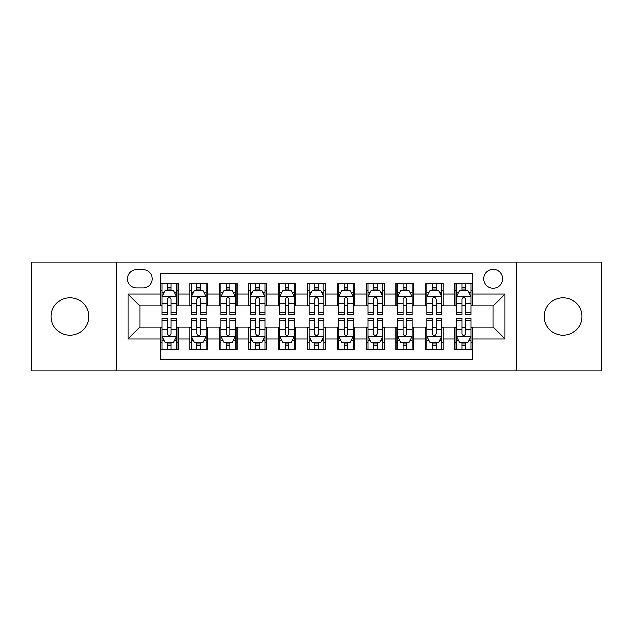 <?xml version="1.0" encoding="UTF-8"?>
<svg xmlns="http://www.w3.org/2000/svg" width="633" height="633" viewBox="0 0 633 633"><rect width="100%" height="100%" fill="white"/><g stroke="black" fill="none" stroke-linecap="round" stroke-linejoin="round"><path stroke-width="0.95" d="M563.077 297.66A18.84 18.84 0 0 0 544.23 316.5A18.84 18.84 0 0 0 563.077 335.34A18.84 18.84 0 0 0 581.917 316.5A18.84 18.84 0 0 0 563.077 297.66M69.923 297.66A18.84 18.84 0 0 0 51.083 316.5A18.84 18.84 0 0 0 69.923 335.34A18.84 18.84 0 0 0 88.77 316.5A18.84 18.84 0 0 0 69.923 297.66M493.154 269.397A9.424 9.424 0 0 0 483.731 278.813A9.424 9.424 0 0 0 493.154 288.237A9.424 9.424 0 0 0 502.57 278.813A9.424 9.424 0 0 0 493.154 269.397M516.702 370.97L601.35 370.97L601.35 262.03L516.702 262.03L516.702 370.97L116.298 370.97L116.298 262.03L31.65 262.03L31.65 370.97L116.298 370.97M472.542 283.378L454.874 283.378L454.874 294.123L443.1 294.123L443.1 305.897L454.874 305.897L454.874 294.123M443.1 294.123L443.1 283.378L425.431 283.378L425.431 294.123L413.658 294.123L413.658 305.897L425.431 305.897L425.431 294.123M413.658 294.123L413.658 283.378L395.997 283.378L395.997 294.123L384.215 294.123L384.215 305.897L395.997 305.897L395.997 294.123M384.215 294.123L384.215 283.378L366.554 283.378L366.554 294.123L354.773 294.123L354.773 305.897L366.554 305.897L366.554 294.123M354.773 294.123L354.773 283.378L337.112 283.378L337.112 294.123L325.33 294.123L325.33 305.897L337.112 305.897L337.112 294.123M325.33 294.123L325.33 283.378L307.67 283.378L307.67 294.123L295.888 294.123L295.888 305.897L307.67 305.897L307.67 294.123M295.888 294.123L295.888 283.378L278.227 283.378L278.227 294.123L266.446 294.123L266.446 305.897L278.227 305.897L278.227 294.123M266.446 294.123L266.446 283.378L248.785 283.378L248.785 294.123L237.003 294.123L237.003 305.897L248.785 305.897L248.785 294.123M237.003 294.123L237.003 283.378L219.342 283.378L219.342 294.123L207.569 294.123L207.569 305.897L219.342 305.897L219.342 294.123M207.569 294.123L207.569 283.378L189.9 283.378L189.9 305.897L178.126 305.897L178.126 283.378L160.458 283.378M160.458 349.622L178.126 349.622L178.126 327.103L189.9 327.103L189.9 349.622L207.569 349.622L207.569 327.103L219.342 327.103L219.342 338.877L207.569 338.877M219.342 338.877L219.342 349.622L237.003 349.622L237.003 327.103L248.785 327.103L248.785 338.877L237.003 338.877M248.785 338.877L248.785 349.622L266.446 349.622L266.446 327.103L278.227 327.103L278.227 338.877L266.446 338.877M278.227 338.877L278.227 349.622L295.888 349.622L295.888 327.103L307.67 327.103L307.67 338.877L295.888 338.877M307.67 338.877L307.67 349.622L325.33 349.622L325.33 327.103L337.112 327.103L337.112 338.877L325.33 338.877M337.112 338.877L337.112 349.622L354.773 349.622L354.773 327.103L366.554 327.103L366.554 338.877L354.773 338.877M366.554 338.877L366.554 349.622L384.215 349.622L384.215 327.103L395.997 327.103L395.997 338.877L384.215 338.877M395.997 338.877L395.997 349.622L413.658 349.622L413.658 327.103L425.431 327.103L425.431 338.877L413.658 338.877M425.431 338.877L425.431 349.622L443.1 349.622L443.1 327.103L454.874 327.103L454.874 338.877L443.1 338.877M136.609 287.944L143.09 287.944A9.123 9.123 0 0 0 152.213 278.813A9.123 9.123 0 0 0 143.09 269.69L136.609 269.69A9.123 9.123 0 0 0 127.486 278.813A9.123 9.123 0 0 0 136.609 287.944M516.702 262.03L116.298 262.03M472.542 294.123L472.542 273.511L160.458 273.511L160.458 305.897L139.846 305.897L139.846 327.103L160.458 327.103L160.458 359.489L472.542 359.489L472.542 327.103L493.154 327.103L493.154 305.897L472.542 305.897L472.542 294.123L504.928 294.123L504.928 338.877L472.542 338.877M160.458 338.877L128.072 338.877L128.072 294.123L160.458 294.123M454.874 338.877L454.874 349.622L472.542 349.622M160.458 290.737L161.929 290.737M167.523 290.737L171.06 290.737M176.654 290.737L178.126 290.737M160.458 305.604L161.929 305.604M167.523 305.604L171.06 305.604M176.654 305.604L178.126 305.604M160.458 327.396L161.929 327.396M167.523 327.396L171.06 327.396M176.654 327.396L178.126 327.396M160.458 342.263L161.929 342.263M167.523 342.263L171.06 342.263M176.654 342.263L178.126 342.263M189.9 305.604L191.372 305.604M196.966 305.604L200.503 305.604M206.097 305.604L207.569 305.604M189.9 290.737L191.372 290.737M196.966 290.737L200.503 290.737M206.097 290.737L207.569 290.737M189.9 327.396L191.372 327.396M196.966 327.396L200.503 327.396M206.097 327.396L207.569 327.396M189.9 342.263L191.372 342.263M196.966 342.263L200.503 342.263M206.097 342.263L207.569 342.263M219.342 327.396L220.814 327.396M226.408 327.396L229.937 327.396M235.531 327.396L237.003 327.396M219.342 342.263L220.814 342.263M226.408 342.263L229.937 342.263M235.531 342.263L237.003 342.263M219.342 290.737L220.814 290.737M226.408 290.737L229.937 290.737M235.531 290.737L237.003 290.737M219.342 305.604L220.814 305.604M226.408 305.604L229.937 305.604M235.531 305.604L237.003 305.604M248.785 327.396L250.257 327.396M255.851 327.396L259.38 327.396M264.974 327.396L266.446 327.396M248.785 342.263L250.257 342.263M255.851 342.263L259.38 342.263M264.974 342.263L266.446 342.263M248.785 290.737L250.257 290.737M255.851 290.737L259.38 290.737M264.974 290.737L266.446 290.737M248.785 305.604L250.257 305.604M255.851 305.604L259.38 305.604M264.974 305.604L266.446 305.604M278.227 327.396L279.699 327.396M285.293 327.396L288.822 327.396M294.416 327.396L295.888 327.396M278.227 342.263L279.699 342.263M285.293 342.263L288.822 342.263M294.416 342.263L295.888 342.263M278.227 290.737L279.699 290.737M285.293 290.737L288.822 290.737M294.416 290.737L295.888 290.737M278.227 305.604L279.699 305.604M285.293 305.604L288.822 305.604M294.416 305.604L295.888 305.604M307.67 327.396L309.141 327.396M314.736 327.396L318.264 327.396M323.859 327.396L325.33 327.396M307.67 342.263L309.141 342.263M314.736 342.263L318.264 342.263M323.859 342.263L325.33 342.263M307.67 290.737L309.141 290.737M314.736 290.737L318.264 290.737M323.859 290.737L325.33 290.737M307.67 305.604L309.141 305.604M314.736 305.604L318.264 305.604M323.859 305.604L325.33 305.604M337.112 327.396L338.584 327.396M344.178 327.396L347.707 327.396M353.301 327.396L354.773 327.396M337.112 342.263L338.584 342.263M344.178 342.263L347.707 342.263M353.301 342.263L354.773 342.263M337.112 290.737L338.584 290.737M344.178 290.737L347.707 290.737M353.301 290.737L354.773 290.737M337.112 305.604L338.584 305.604M344.178 305.604L347.707 305.604M353.301 305.604L354.773 305.604M366.554 327.396L368.026 327.396M373.62 327.396L377.149 327.396M382.743 327.396L384.215 327.396M366.554 342.263L368.026 342.263M373.62 342.263L377.149 342.263M382.743 342.263L384.215 342.263M366.554 290.737L368.026 290.737M373.62 290.737L377.149 290.737M382.743 290.737L384.215 290.737M366.554 305.604L368.026 305.604M373.62 305.604L377.149 305.604M382.743 305.604L384.215 305.604M395.997 327.396L397.469 327.396M403.063 327.396L406.592 327.396M412.186 327.396L413.658 327.396M395.997 342.263L397.469 342.263M403.063 342.263L406.592 342.263M412.186 342.263L413.658 342.263M395.997 290.737L397.469 290.737M403.063 290.737L406.592 290.737M412.186 290.737L413.658 290.737M395.997 305.604L397.469 305.604M403.063 305.604L406.592 305.604M412.186 305.604L413.658 305.604M425.431 327.396L426.903 327.396M432.497 327.396L436.034 327.396M441.628 327.396L443.1 327.396M425.431 342.263L426.903 342.263M432.497 342.263L436.034 342.263M441.628 342.263L443.1 342.263M425.431 290.737L426.903 290.737M432.497 290.737L436.034 290.737M441.628 290.737L443.1 290.737M425.431 305.604L426.903 305.604M432.497 305.604L436.034 305.604M441.628 305.604L443.1 305.604M454.874 327.396L456.346 327.396M461.94 327.396L465.477 327.396M471.071 327.396L472.542 327.396M454.874 342.263L456.346 342.263M461.94 342.263L465.477 342.263M471.071 342.263L472.542 342.263M454.874 290.737L456.346 290.737M461.94 290.737L465.477 290.737M471.071 290.737L472.542 290.737M454.874 305.604L456.346 305.604M461.94 305.604L465.477 305.604M471.071 305.604L472.542 305.604M139.846 305.897L128.072 294.123M139.846 327.103L128.072 338.877M504.928 294.123L493.154 305.897M504.928 338.877L493.154 327.103M171.06 287.208L167.523 287.208M176.654 312.33L171.06 312.33L171.06 314.736L176.654 314.736L176.654 296.774L173.703 290.887L164.873 290.887L161.929 296.774L161.929 314.736L167.523 314.736L167.523 312.33L161.929 312.33M161.929 296.774L161.929 283.378M176.654 296.774L176.654 283.378M167.523 290.887L167.523 283.378M171.06 283.378L171.06 290.887M171.06 312.33L171.06 298.982C169.881 296.711 168.702 296.711 167.523 298.982L167.523 312.33M167.523 345.792L171.06 345.792M161.929 320.67L167.523 320.67L167.523 318.264L161.929 318.264L161.929 336.226L164.873 342.113L173.703 342.113L176.654 336.226L176.654 318.264L171.06 318.264L171.06 320.67L176.654 320.67M176.654 336.226L176.654 349.622M161.929 336.226L161.929 349.622M171.06 342.113L171.06 349.622M167.523 349.622L167.523 342.113M167.523 320.67L167.523 334.018C168.702 336.289 169.881 336.289 171.06 334.018L171.06 320.67M200.503 287.208L196.966 287.208M206.097 312.33L200.503 312.33L200.503 314.736L206.097 314.736L206.097 296.774L203.146 290.887L194.315 290.887L191.372 296.774L191.372 314.736L196.966 314.736L196.966 312.33L191.372 312.33M191.372 296.774L191.372 283.378M206.097 296.774L206.097 283.378M196.966 290.887L196.966 283.378M200.503 283.378L200.503 290.887M200.503 312.33L200.503 298.982C199.324 296.711 198.145 296.711 196.966 298.982L196.966 312.33M229.937 287.208L226.408 287.208M235.531 312.33L229.937 312.33L229.937 314.736L235.531 314.736L235.531 296.774L232.588 290.887L223.758 290.887L220.814 296.774L220.814 314.736L226.408 314.736L226.408 312.33L220.814 312.33M220.814 296.774L220.814 283.378M235.531 296.774L235.531 283.378M226.408 290.887L226.408 283.378M229.937 283.378L229.937 290.887M229.937 312.33L229.937 298.982C228.766 296.711 227.587 296.711 226.408 298.982L226.408 312.33M259.38 287.208L255.851 287.208M264.974 312.33L259.38 312.33L259.38 314.736L264.974 314.736L264.974 296.774L262.03 290.887L253.2 290.887L250.257 296.774L250.257 314.736L255.851 314.736L255.851 312.33L250.257 312.33M250.257 296.774L250.257 283.378M264.974 296.774L264.974 283.378M255.851 290.887L255.851 283.378M259.38 283.378L259.38 290.887M259.38 312.33L259.38 298.982C258.209 296.711 257.03 296.711 255.851 298.982L255.851 312.33M288.822 287.208L285.293 287.208M294.416 312.33L288.822 312.33L288.822 314.736L294.416 314.736L294.416 296.774L291.473 290.887L282.642 290.887L279.699 296.774L279.699 314.736L285.293 314.736L285.293 312.33L279.699 312.33M279.699 296.774L279.699 283.378M294.416 296.774L294.416 283.378M285.293 290.887L285.293 283.378M288.822 283.378L288.822 290.887M288.822 312.33L288.822 298.982C287.651 296.711 286.472 296.711 285.293 298.982L285.293 312.33M196.966 345.792L200.503 345.792M191.372 320.67L196.966 320.67L196.966 318.264L191.372 318.264L191.372 336.226L194.315 342.113L203.146 342.113L206.097 336.226L206.097 318.264L200.503 318.264L200.503 320.67L206.097 320.67M206.097 336.226L206.097 349.622M191.372 336.226L191.372 349.622M200.503 342.113L200.503 349.622M196.966 349.622L196.966 342.113M196.966 320.67L196.966 334.018C198.145 336.289 199.316 336.289 200.503 334.018L200.503 320.67M226.408 345.792L229.937 345.792M220.814 320.67L226.408 320.67L226.408 318.264L220.814 318.264L220.814 336.226L223.758 342.113L232.588 342.113L235.531 336.226L235.531 318.264L229.937 318.264L229.937 320.67L235.531 320.67M235.531 336.226L235.531 349.622M220.814 336.226L220.814 349.622M229.937 342.113L229.937 349.622M226.408 349.622L226.408 342.113M226.408 320.67L226.408 334.018C227.587 336.289 228.758 336.289 229.937 334.018L229.937 320.67M255.851 345.792L259.38 345.792M250.257 320.67L255.851 320.67L255.851 318.264L250.257 318.264L250.257 336.226L253.2 342.113L262.03 342.113L264.974 336.226L264.974 318.264L259.38 318.264L259.38 320.67L264.974 320.67M264.974 336.226L264.974 349.622M250.257 336.226L250.257 349.622M259.38 342.113L259.38 349.622M255.851 349.622L255.851 342.113M255.851 320.67L255.851 334.018C257.03 336.289 258.201 336.289 259.38 334.018L259.38 320.67M285.293 345.792L288.822 345.792M279.699 320.67L285.293 320.67L285.293 318.264L279.699 318.264L279.699 336.226L282.642 342.113L291.473 342.113L294.416 336.226L294.416 318.264L288.822 318.264L288.822 320.67L294.416 320.67M294.416 336.226L294.416 349.622M279.699 336.226L279.699 349.622M288.822 342.113L288.822 349.622M285.293 349.622L285.293 342.113M285.293 320.67L285.293 334.018C286.464 336.289 287.643 336.289 288.822 334.018L288.822 320.67M318.264 287.208L314.736 287.208M323.859 312.33L318.264 312.33L318.264 314.736L323.859 314.736L323.859 296.774L320.915 290.887L312.085 290.887L309.141 296.774L309.141 314.736L314.736 314.736L314.736 312.33L309.141 312.33M309.141 296.774L309.141 283.378M323.859 296.774L323.859 283.378M314.736 290.887L314.736 283.378M318.264 283.378L318.264 290.887M318.264 312.33L318.264 298.982C317.093 296.711 315.914 296.711 314.736 298.982L314.736 312.33M314.736 345.792L318.264 345.792M309.141 320.67L314.736 320.67L314.736 318.264L309.141 318.264L309.141 336.226L312.085 342.113L320.915 342.113L323.859 336.226L323.859 318.264L318.264 318.264L318.264 320.67L323.859 320.67M323.859 336.226L323.859 349.622M309.141 336.226L309.141 349.622M318.264 342.113L318.264 349.622M314.736 349.622L314.736 342.113M314.736 320.67L314.736 334.018C315.907 336.289 317.086 336.289 318.264 334.018L318.264 320.67M347.707 287.208L344.178 287.208M353.301 312.33L347.707 312.33L347.707 314.736L353.301 314.736L353.301 296.774L350.358 290.887L341.527 290.887L338.584 296.774L338.584 314.736L344.178 314.736L344.178 312.33L338.584 312.33M338.584 296.774L338.584 283.378M353.301 296.774L353.301 283.378M344.178 290.887L344.178 283.378M347.707 283.378L347.707 290.887M347.707 312.33L347.707 298.982C346.536 296.711 345.357 296.711 344.178 298.982L344.178 312.33M344.178 345.792L347.707 345.792M338.584 320.67L344.178 320.67L344.178 318.264L338.584 318.264L338.584 336.226L341.527 342.113L350.358 342.113L353.301 336.226L353.301 318.264L347.707 318.264L347.707 320.67L353.301 320.67M353.301 336.226L353.301 349.622M338.584 336.226L338.584 349.622M347.707 342.113L347.707 349.622M344.178 349.622L344.178 342.113M344.178 320.67L344.178 334.018C345.349 336.289 346.528 336.289 347.707 334.018L347.707 320.67M377.149 287.208L373.62 287.208M382.743 312.33L377.149 312.33L377.149 314.736L382.743 314.736L382.743 296.774L379.8 290.887L370.97 290.887L368.026 296.774L368.026 314.736L373.62 314.736L373.62 312.33L368.026 312.33M368.026 296.774L368.026 283.378M382.743 296.774L382.743 283.378M373.62 290.887L373.62 283.378M377.149 283.378L377.149 290.887M377.149 312.33L377.149 298.982C375.97 296.711 374.799 296.711 373.62 298.982L373.62 312.33M373.62 345.792L377.149 345.792M368.026 320.67L373.62 320.67L373.62 318.264L368.026 318.264L368.026 336.226L370.97 342.113L379.8 342.113L382.743 336.226L382.743 318.264L377.149 318.264L377.149 320.67L382.743 320.67M382.743 336.226L382.743 349.622M368.026 336.226L368.026 349.622M377.149 342.113L377.149 349.622M373.62 349.622L373.62 342.113M373.62 320.67L373.62 334.018C374.791 336.289 375.97 336.289 377.149 334.018L377.149 320.67M406.592 287.208L403.063 287.208M412.186 312.33L406.592 312.33L406.592 314.736L412.186 314.736L412.186 296.774L409.242 290.887L400.412 290.887L397.469 296.774L397.469 314.736L403.063 314.736L403.063 312.33L397.469 312.33M397.469 296.774L397.469 283.378M412.186 296.774L412.186 283.378M403.063 290.887L403.063 283.378M406.592 283.378L406.592 290.887M406.592 312.33L406.592 298.982C405.413 296.711 404.242 296.711 403.063 298.982L403.063 312.33M403.063 345.792L406.592 345.792M397.469 320.67L403.063 320.67L403.063 318.264L397.469 318.264L397.469 336.226L400.412 342.113L409.242 342.113L412.186 336.226L412.186 318.264L406.592 318.264L406.592 320.67L412.186 320.67M412.186 336.226L412.186 349.622M397.469 336.226L397.469 349.622M406.592 342.113L406.592 349.622M403.063 349.622L403.063 342.113M403.063 320.67L403.063 334.018C404.234 336.289 405.413 336.289 406.592 334.018L406.592 320.67M436.034 287.208L432.497 287.208M441.628 312.33L436.034 312.33L436.034 314.736L441.628 314.736L441.628 296.774L438.685 290.887L429.854 290.887L426.903 296.774L426.903 314.736L432.497 314.736L432.497 312.33L426.903 312.33M426.903 296.774L426.903 283.378M441.628 296.774L441.628 283.378M432.497 290.887L432.497 283.378M436.034 283.378L436.034 290.887M436.034 312.33L436.034 298.982C434.855 296.711 433.684 296.711 432.497 298.982L432.497 312.33M432.497 345.792L436.034 345.792M426.903 320.67L432.497 320.67L432.497 318.264L426.903 318.264L426.903 336.226L429.854 342.113L438.685 342.113L441.628 336.226L441.628 318.264L436.034 318.264L436.034 320.67L441.628 320.67M441.628 336.226L441.628 349.622M426.903 336.226L426.903 349.622M436.034 342.113L436.034 349.622M432.497 349.622L432.497 342.113M432.497 320.67L432.497 334.018C433.676 336.289 434.855 336.289 436.034 334.018L436.034 320.67M465.477 287.208L461.94 287.208M471.071 312.33L465.477 312.33L465.477 314.736L471.071 314.736L471.071 296.774L468.127 290.887L459.297 290.887L456.346 296.774L456.346 314.736L461.94 314.736L461.94 312.33L456.346 312.33M456.346 296.774L456.346 283.378M471.071 296.774L471.071 283.378M461.94 290.887L461.94 283.378M465.477 283.378L465.477 290.887M465.477 312.33L465.477 298.982C464.298 296.711 463.119 296.711 461.94 298.982L461.94 312.33M461.94 345.792L465.477 345.792M456.346 320.67L461.94 320.67L461.94 318.264L456.346 318.264L456.346 336.226L459.297 342.113L468.127 342.113L471.071 336.226L471.071 318.264L465.477 318.264L465.477 320.67L471.071 320.67M471.071 336.226L471.071 349.622M456.346 336.226L456.346 349.622M465.477 342.113L465.477 349.622M461.94 349.622L461.94 342.113M461.94 320.67L461.94 334.018C463.119 336.289 464.298 336.289 465.477 334.018L465.477 320.67M189.9 338.877L178.126 338.877M189.9 294.123L178.126 294.123M176.575 296.624L162.001 296.624M161.929 292.509L164.066 292.509M174.518 292.509L176.654 292.509M167.523 303.595L161.929 303.595M176.654 303.595L171.06 303.595M171.06 289.075L167.523 289.075M162.001 336.376L176.575 336.376M176.654 340.491L174.518 340.491M164.066 340.491L161.929 340.491M171.06 329.405L176.654 329.405M161.929 329.405L167.523 329.405M167.523 343.925L171.06 343.925M206.018 296.624L191.443 296.624M191.372 292.509L193.508 292.509M203.961 292.509L206.097 292.509M196.966 303.595L191.372 303.595M206.097 303.595L200.503 303.595M200.503 289.075L196.966 289.075M235.46 296.624L220.885 296.624M220.814 292.509L222.951 292.509M233.403 292.509L235.531 292.509M226.408 303.595L220.814 303.595M235.531 303.595L229.937 303.595M229.937 289.075L226.408 289.075M264.903 296.624L250.328 296.624M250.257 292.509L252.393 292.509M262.845 292.509L264.974 292.509M255.851 303.595L250.257 303.595M264.974 303.595L259.38 303.595M259.38 289.075L255.851 289.075M294.345 296.624L279.77 296.624M279.699 292.509L281.835 292.509M292.288 292.509L294.416 292.509M285.293 303.595L279.699 303.595M294.416 303.595L288.822 303.595M288.822 289.075L285.293 289.075M191.443 336.376L206.018 336.376M206.097 340.491L203.961 340.491M193.508 340.491L191.372 340.491M200.503 329.405L206.097 329.405M191.372 329.405L196.966 329.405M196.966 343.925L200.503 343.925M220.885 336.376L235.46 336.376M235.531 340.491L233.403 340.491M222.951 340.491L220.814 340.491M229.937 329.405L235.531 329.405M220.814 329.405L226.408 329.405M226.408 343.925L229.937 343.925M250.328 336.376L264.903 336.376M264.974 340.491L262.845 340.491M252.393 340.491L250.257 340.491M259.38 329.405L264.974 329.405M250.257 329.405L255.851 329.405M255.851 343.925L259.38 343.925M279.77 336.376L294.345 336.376M294.416 340.491L292.288 340.491M281.835 340.491L279.699 340.491M288.822 329.405L294.416 329.405M279.699 329.405L285.293 329.405M285.293 343.925L288.822 343.925M323.787 296.624L309.213 296.624M309.141 292.509L311.27 292.509M321.73 292.509L323.859 292.509M314.736 303.595L309.141 303.595M323.859 303.595L318.264 303.595M318.264 289.075L314.736 289.075M309.213 336.376L323.787 336.376M323.859 340.491L321.73 340.491M311.27 340.491L309.141 340.491M318.264 329.405L323.859 329.405M309.141 329.405L314.736 329.405M314.736 343.925L318.264 343.925M353.23 296.624L338.655 296.624M338.584 292.509L340.712 292.509M351.165 292.509L353.301 292.509M344.178 303.595L338.584 303.595M353.301 303.595L347.707 303.595M347.707 289.075L344.178 289.075M338.655 336.376L353.23 336.376M353.301 340.491L351.165 340.491M340.712 340.491L338.584 340.491M347.707 329.405L353.301 329.405M338.584 329.405L344.178 329.405M344.178 343.925L347.707 343.925M382.672 296.624L368.097 296.624M368.026 292.509L370.155 292.509M380.607 292.509L382.743 292.509M373.62 303.595L368.026 303.595M382.743 303.595L377.149 303.595M377.149 289.075L373.62 289.075M368.097 336.376L382.672 336.376M382.743 340.491L380.607 340.491M370.155 340.491L368.026 340.491M377.149 329.405L382.743 329.405M368.026 329.405L373.62 329.405M373.62 343.925L377.149 343.925M412.115 296.624L397.54 296.624M397.469 292.509L399.597 292.509M410.049 292.509L412.186 292.509M403.063 303.595L397.469 303.595M412.186 303.595L406.592 303.595M406.592 289.075L403.063 289.075M397.54 336.376L412.115 336.376M412.186 340.491L410.049 340.491M399.597 340.491L397.469 340.491M406.592 329.405L412.186 329.405M397.469 329.405L403.063 329.405M403.063 343.925L406.592 343.925M441.557 296.624L426.982 296.624M426.903 292.509L429.039 292.509M439.492 292.509L441.628 292.509M432.497 303.595L426.903 303.595M441.628 303.595L436.034 303.595M436.034 289.075L432.497 289.075M426.982 336.376L441.557 336.376M441.628 340.491L439.492 340.491M429.039 340.491L426.903 340.491M436.034 329.405L441.628 329.405M426.903 329.405L432.497 329.405M432.497 343.925L436.034 343.925M470.999 296.624L456.425 296.624M456.346 292.509L458.482 292.509M468.934 292.509L471.071 292.509M461.94 303.595L456.346 303.595M471.071 303.595L465.477 303.595M465.477 289.075L461.94 289.075M456.425 336.376L470.999 336.376M471.071 340.491L468.934 340.491M458.482 340.491L456.346 340.491M465.477 329.405L471.071 329.405M456.346 329.405L461.94 329.405M461.94 343.925L465.477 343.925"/></g></svg>
